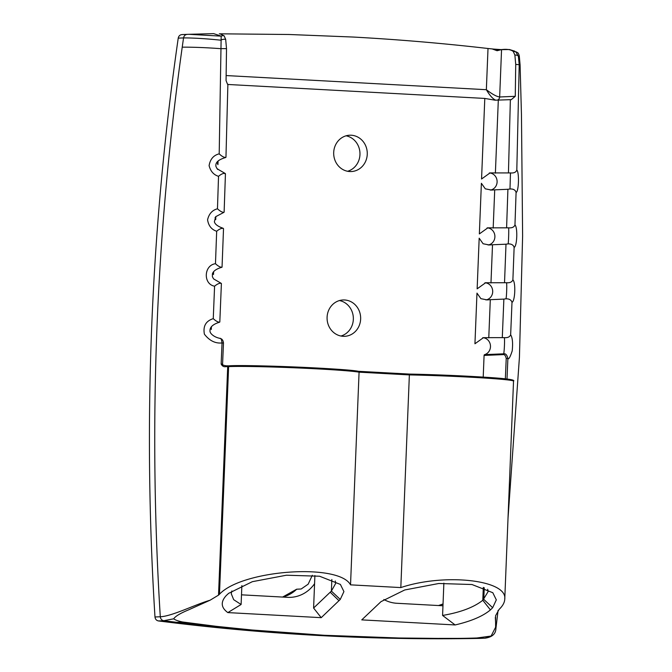 <?xml version="1.0" encoding="UTF-8"?>
<svg xmlns="http://www.w3.org/2000/svg" width="672" height="672" viewBox="0 0 672 672"><rect width="100%" height="100%" fill="white"/><g stroke="black" fill="none" stroke-linecap="round" stroke-linejoin="round"><path stroke-width="1.01" d="M347.575 171.276A18.186 16.792 87.6 0 0 359.957 152.989A18.186 16.792 87.6 0 0 346.08 135.803M340.956 336.025A18.186 16.792 87.6 0 0 353.338 317.738A18.186 16.792 87.6 0 0 339.469 300.56M219.618 338.394C220.777 337.848 221.584 339.368 222.037 342.947L221.138 364.031C222.272 366.156 223.826 367.03 225.809 366.652A0.865 0.664 -90 0 1 226.498 365.828L228.505 365.82L227.707 366.643L228.614 366.601A68.956 2.352 2.3 0 1 297.377 367.92A68.956 2.352 2.3 0 1 359.075 372.17L350.532 584.85C338.822 562.926 242.08 569.856 219.475 594.233L218.526 595.123L227.707 366.643L225.809 366.652M511.888 380.537A68.09 2.327 -177.7 0 0 482.53 377.068A68.09 2.327 -177.7 0 0 409.466 374.077L409.366 374.909L409.466 374.077L409.366 374.909L359.075 372.17L358.369 371.297A68.09 2.327 -177.7 0 0 297.562 367.088A68.09 2.327 -177.7 0 0 229.446 365.786A0.865 0.798 87.6 0 0 229.379 365.786L229.303 365.786M483.21 377.11L484.084 355.421L502.95 354.623A0.865 0.798 -92.4 0 1 503.53 353.833L484.663 354.623A8.61 7.946 87.6 0 0 490.426 345.299A8.61 7.946 87.6 0 0 482.706 337.714M484.084 355.421A0.865 0.798 -92.4 0 1 484.663 354.623M506.982 379.571L507.889 358.487C507.041 354.883 505.588 353.329 503.53 353.833C504.134 354.74 505.008 338.503 504.252 337.646C507.604 337.94 509.737 336.991 510.653 334.816L511.997 302.358C515.164 301.165 515.869 282.181 512.887 279.88L514.13 247.422C517.171 246.347 517.784 227.186 514.962 224.952L516.088 192.494C518.86 191.646 519.33 172.091 516.81 170.024L519.204 64.898L518.398 56.364L516.062 52.181L514.391 51.013L516.062 52.181A4.334 3.822 -48.2 0 0 513.307 51.526L514.878 55.07L515.726 64.436L515.264 96.314L511.258 99.649L495.037 100.187L484.798 98.431L481.555 179.004L490.056 172.914L510.468 172.931C513.937 173.242 516.046 172.267 516.81 170.024M358.403 371.305L358.478 371.314C346.828 368.701 250.471 364.585 229.379 365.786A0.865 0.798 87.6 0 0 228.614 366.601L219.475 594.233M213.259 318.654C215.788 321.014 217.913 322.19 219.626 322.174L219.425 322.249C212.822 324.299 209.689 327.239 210.025 331.086C209.706 332.707 212.965 336.916 220.004 338.394C222.004 338.755 223.163 340.292 223.482 343.031L222.037 342.947C215.326 343.636 209.446 340.712 204.397 334.186C202.902 326.155 205.859 320.972 213.259 318.654L214.586 286.188C203.028 284.197 203.767 265.222 215.468 263.71L216.678 231.252C211.579 229.614 208.538 225.809 207.572 219.82C208.95 213.856 212.251 210.176 217.468 208.782L218.526 176.324C213.679 174.829 210.538 171.268 209.101 165.64C210.193 159.172 213.562 155.24 219.198 153.846L221.18 36.145L213.679 33.634L188.866 34.306L221.18 36.145A4.334 3.822 131.8 0 1 224.104 35.809L225.674 39.346L226.514 48.72L226.061 80.598L227.548 84.294M218.526 595.123L210.076 600.222L188.42 609.932C180.239 613.326 175.333 616.283 173.704 618.803C175.09 619.97 178.03 621.02 182.524 621.978L216.401 626.346L251.908 629.992L324.164 635.275A2598.128 2398.62 -92.4 0 1 176.946 622.348A2598.128 2398.62 -92.4 0 1 163.775 620.71C161.742 620.29 160.583 618.971 160.297 616.762C148.361 425.888 155.669 236.023 182.221 47.174C193.015 47.082 206.01 47.586 221.214 48.703A4.334 0.462 -179.4 0 1 226.514 48.72M211.302 329.431L210.748 327.592A8.61 7.946 -92.4 0 1 211.302 329.431L211.411 326.634M327.088 317.226A18.186 16.792 -92.4 0 1 343.098 299.964A18.186 16.792 -92.4 0 1 360.637 317.436A18.186 16.792 -92.4 0 1 344.627 336.311A18.186 16.792 -92.4 0 1 327.088 317.226M333.698 152.477A18.186 16.792 -92.4 0 1 349.717 135.215A18.186 16.792 -92.4 0 1 367.256 152.678A18.186 16.792 -92.4 0 1 351.246 171.553A18.186 16.792 -92.4 0 1 333.698 152.477M220.424 34.028L224.104 35.809M212.948 272.689A8.61 7.946 -92.4 0 1 213.503 274.512L212.957 272.681M217.619 169.369L217.745 168.949A8.61 7.946 -92.4 0 1 217.619 169.361M215.057 217.552A8.61 7.946 -92.4 0 1 215.712 219.593L215.065 217.543M217.048 162.187A8.61 7.946 -92.4 0 1 217.921 164.674L217.056 162.17M225.674 39.346A4.334 2.159 169.3 0 0 220.727 40.177C206.111 38.665 193.721 37.901 183.548 37.909C184.01 35.734 185.27 34.549 187.32 34.356L188.866 34.306L187.32 34.356M219.198 153.846C221.726 156.274 223.91 157.475 225.75 157.458L225.54 157.542C216.46 160.264 215.51 163.506 215.939 166.48L217.14 168.806L225.229 173.485C223.44 173.074 221.206 174.023 218.526 176.324M217.468 208.782C220.004 211.168 222.155 212.36 223.919 212.352L215.687 216.703L214.376 221.752C214.956 224.255 217.82 226.414 222.978 228.22L223.331 228.413C221.6 228.035 219.383 228.984 216.678 231.252M225.229 173.485L225.103 173.914L225.229 173.485M221.726 267.044L221.668 267.338C216.283 268.901 213.192 271.118 212.394 273.966L212.402 276.738L213.553 278.872L221.222 283.34C219.526 282.979 217.308 283.928 214.586 286.188M221.861 267.254C220.139 267.263 218.005 266.087 215.468 263.71M497.087 100.204A3.461 3.2 87.6 0 0 499.657 96.978L501.556 49.585L497.095 50.728L492.148 48.922L488.015 48.502C443.15 43.319 398.202 39.505 353.161 37.044L289.01 34.49L219.316 33.81M231.874 590.932L231.252 593.704L233.68 599.684L241.105 604.498L241.5 594.829L287.591 597.332A34.642 31.979 87.6 0 0 290.438 597.349A34.642 31.979 87.6 0 0 314.572 583.699L313.597 608.034L321.216 617.669L227.842 612.595L241.105 604.498M227.842 612.595C220.97 607.614 220.441 601.927 226.262 595.543L226.59 595.207M226.262 595.543L228.598 593.368L252.344 581.683L286.423 575.215L319.586 576.232L340.402 584.43L343.921 591.587L340.267 599.432L321.216 617.669M313.597 608.034L331.388 591.091L335.664 583.422L335.303 580.994M314.899 575.551L314.572 583.699M282.593 597.064L296.688 589.193L301.157 589.008L308.162 584.186L312.32 575.274M241.5 594.829L241.87 585.572M479.884 638.392L479.707 638.4A2598.128 2398.62 -92.4 0 1 158.449 620.936C156.425 620.516 155.266 619.198 154.98 616.988C142.85 422.957 150.595 230 178.231 38.136C178.693 35.96 179.953 34.776 182.003 34.583L187.236 34.356M515.256 96.314L499.657 96.978C496.675 96.625 492.24 94.206 486.352 89.704C489.812 95.592 492.962 99.086 495.785 100.195M498.8 49.711L492.148 48.922M227.884 84.47L484.798 98.431M501.556 49.585C507.074 48.922 510.989 49.568 513.307 51.526M488.771 337.907L490.3 299.678L487.175 299.914L480.9 298.67L476.977 293.118L474.944 343.762L483.437 337.663L504.252 337.646M490.3 299.678L503.874 299.107L502.303 337.336M490.972 282.988L492.509 244.759L489.384 244.994L483.101 243.751L479.178 238.199L477.145 288.842L485.646 282.744L506.495 282.727C509.863 283.013 511.997 282.064 512.887 279.88M492.509 244.759L505.999 244.196L504.538 282.416M493.181 228.068L494.718 189.848L491.585 190.075L485.31 188.84L481.387 183.288L479.354 233.923L487.847 227.833L508.578 227.825C511.988 228.11 514.114 227.153 514.962 224.952M494.718 189.848L507.914 189.286L506.604 227.506M510.367 99.666L508.452 172.603M514.878 55.07A4.334 2.159 -10.7 0 1 518.398 56.364L519.288 55.927L520.086 64.873L519.204 64.898A4.334 0.462 0.6 0 0 515.726 64.436M485.898 299.922A8.61 7.946 87.6 0 0 492.685 290.917A8.61 7.946 87.6 0 0 484.915 282.794M488.107 245.003A8.61 7.946 87.6 0 0 494.886 236.006A8.61 7.946 87.6 0 0 487.116 227.875M490.308 190.084A8.61 7.946 87.6 0 0 497.095 181.087A8.61 7.946 87.6 0 0 489.325 172.964M493.34 49.064L500.951 49.61A4.334 3.998 -92.7 0 1 501.371 49.568L501.371 49.568A4.334 3.998 -92.7 0 1 501.404 49.568M497.095 50.728L498.33 49.736M510.468 172.931L509.989 188.966C513.408 188.84 515.441 190.016 516.088 192.494M509.989 188.966L507.914 189.286M508.578 227.825C508.981 228.48 508.553 244.381 508.007 243.886C511.392 243.785 513.442 244.969 514.13 247.422M508.007 243.886L505.999 244.196M506.495 282.727C507.108 283.424 506.537 299.25 505.848 298.805C509.225 298.729 511.274 299.914 511.997 302.358M505.848 298.805L503.874 299.107M502.95 354.623C504.47 354.295 505.562 355.555 506.226 358.411L507.889 358.487C508.754 359.587 510.191 357.067 512.198 350.918C513.022 343.006 512.501 337.638 510.653 334.816M409.458 374.077L358.445 371.305L409.466 374.077C434.566 374.615 459.22 375.631 483.42 377.126C505.705 378.437 515.735 379.764 513.526 381.116A68.956 2.352 2.3 0 0 478.708 377.664A68.956 2.352 2.3 0 0 409.366 374.909L400.823 587.58C444.545 572.914 507.57 579.919 504.764 599.138C504.605 602.524 502.715 605.959 499.086 609.428L495.575 615.737L495.608 627.262L491.098 636.056L476.935 637.98C460.824 638.593 449.198 638.316 438.018 638.4L399.109 637.997L324.164 635.275A2598.128 2398.62 87.6 0 0 471.778 638.375A2598.128 2398.62 87.6 0 0 485.033 638.173L485.243 638.165M483.353 587.42L482.84 600.272L490.417 609.907L492.668 607.715L496.314 599.869L492.803 592.712L471.979 584.522L438.816 583.489L404.737 589.966L380.999 601.65L361.763 619.878L455.137 624.952C471.173 621.214 482.933 616.199 490.417 609.907L482.79 600.272C473.886 607.328 460.48 612.394 442.579 615.443L442.966 605.783L396.875 603.28A34.642 31.979 -92.4 0 1 383.846 599.5M455.137 624.952L442.579 615.443M483.311 587.404L482.79 600.272M400.823 587.58L350.532 584.85M487.696 589.277L488.057 591.713L482.84 600.272M442.966 605.783L443.873 583.153M221.138 364.031L222.575 364.115L223.482 343.031L222.575 364.115C222.247 364.854 223.549 365.434 226.464 365.828L228.463 365.82M506.226 358.411L505.319 379.495M154.98 616.988L160.297 616.762C172.066 616.266 195.166 604.531 210.076 600.222M213.62 271.723L213.503 274.512M217.745 168.949L217.728 169.478M215.838 216.544L215.712 219.593M218.064 161.095L217.921 164.674M182.221 47.174L183.548 37.909L178.231 38.136M340.267 599.432L331.388 591.091L331.85 579.474M330.204 592.217L339.007 600.726M296.713 589.193A34.642 31.979 -92.4 0 1 282.685 597.072M158.449 620.936L163.775 620.71L173.704 618.803M176.946 622.348L182.524 621.978M182.003 34.583L187.16 34.364M488.015 48.493L486.352 89.704L226.153 75.558M495.382 173.158L498.313 100.178M498.07 610.428L495.911 628.564L495.323 617.392M484.252 587.756L483.781 599.374L492.668 607.715M438.598 605.548A34.642 31.979 87.6 0 0 443.033 604.052M479.707 638.4L485.033 638.173L491.098 636.056M471.778 638.375L476.935 637.98M225.96 157.273L227.884 84.235M224.12 212.176L225.439 173.779M222.046 267.179L223.516 228.69M219.811 322.006L221.399 283.517M498.582 49.703L509.426 49.526L514.584 51.131M516.247 51.853C517.566 52.987 518.171 51.937 519.288 55.927M520.086 64.873L521.464 114.912L522.614 236.032L519.431 357.286L508.015 518.297M443.041 603.96L438.505 605.539M495.911 628.555C495.76 633.923 492.164 637.123 485.117 638.173L479.8 638.392M513.526 381.116L504.764 599.138"/></g></svg>
